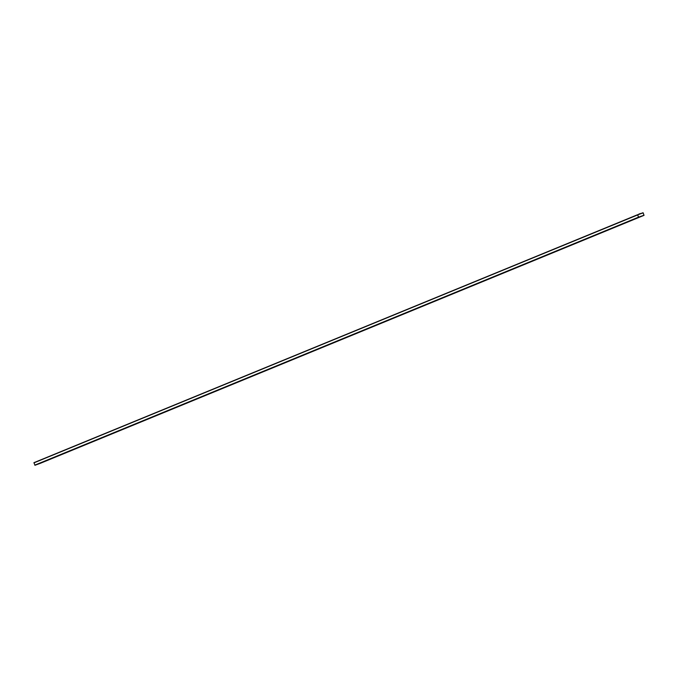 <?xml version="1.0" encoding="UTF-8"?>
<svg xmlns="http://www.w3.org/2000/svg" width="678" height="678" viewBox="0 0 678 678"><rect width="100%" height="100%" fill="white"/><g stroke="black" fill="none" stroke-linecap="round" stroke-linejoin="round"><path stroke-width="1.02" d="M33.951 462.667L637.608 214.706L638.625 217.324L644.041 215.341L643.024 212.722L33.959 462.659L34.976 465.278L40.4 463.294L644.041 215.341L40.392 463.294M638.49 217.172L644.007 215.248L643.159 212.875L637.642 214.79L638.49 217.172M644.007 215.248L643.058 212.807L637.634 214.799M35.392 462.074L639.057 214.18M638.99 214.002L641.574 213.256M33.9 462.879L637.549 214.926M34.781 465.15L638.43 217.197M34.976 465.278L638.625 217.324"/></g></svg>
